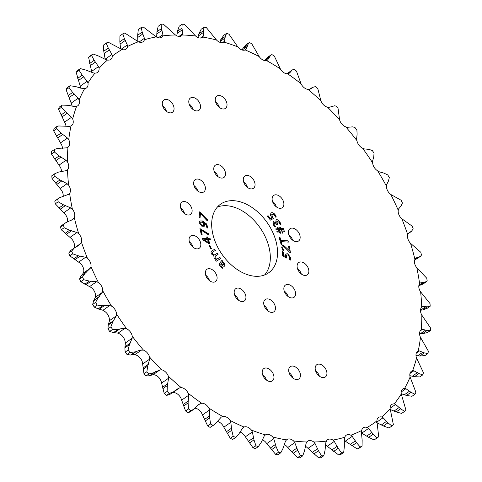 <?xml version="1.0" encoding="UTF-8"?>
<svg xmlns="http://www.w3.org/2000/svg" width="482" height="482" viewBox="0 0 482 482"><rect width="100%" height="100%" fill="white"/><g stroke="black" fill="none" stroke-linecap="round" stroke-linejoin="round"><path stroke-width="0.72" d="M315.511 370.598A7.483 4.928 -124.8 0 1 319.367 376.153M318.542 364.115A7.483 4.928 -124.8 0 1 325.82 369.236A7.483 4.928 -124.8 0 1 325.326 377.008A7.483 4.928 -124.8 0 1 323.561 377.611A7.483 4.928 -124.8 0 1 316.282 372.496A7.483 4.928 -124.8 0 1 316.776 364.717A7.483 4.928 -124.8 0 1 318.542 364.115M262.533 374.472A7.483 4.928 -124.8 0 1 266.389 380.021M265.564 367.989A7.483 4.928 -124.8 0 1 272.842 373.104A7.483 4.928 -124.8 0 1 272.348 380.882A7.483 4.928 -124.8 0 1 270.583 381.485A7.483 4.928 -124.8 0 1 263.305 376.364A7.483 4.928 -124.8 0 1 263.799 368.591A7.483 4.928 -124.8 0 1 265.564 367.989M162.633 105.847A7.483 4.928 -124.8 0 1 166.489 111.402M165.663 99.364A7.483 4.928 -124.8 0 1 172.942 104.486A7.483 4.928 -124.8 0 1 172.448 112.264A7.483 4.928 -124.8 0 1 170.682 112.866A7.483 4.928 -124.8 0 1 163.404 107.745A7.483 4.928 -124.8 0 1 163.904 99.967A7.483 4.928 -124.8 0 1 165.663 99.364M289.019 372.538A7.483 4.928 -124.8 0 1 292.881 378.087M292.05 366.049A7.483 4.928 -124.8 0 1 299.328 371.17A7.483 4.928 -124.8 0 1 298.834 378.948A7.483 4.928 -124.8 0 1 297.075 379.551A7.483 4.928 -124.8 0 1 289.796 374.43A7.483 4.928 -124.8 0 1 290.291 366.651A7.483 4.928 -124.8 0 1 292.05 366.049M189.119 103.913A7.483 4.928 -124.8 0 1 192.981 109.462M192.155 97.43A7.483 4.928 -124.8 0 1 199.434 102.546A7.483 4.928 -124.8 0 1 198.933 110.324A7.483 4.928 -124.8 0 1 197.174 110.926A7.483 4.928 -124.8 0 1 189.896 105.805A7.483 4.928 -124.8 0 1 190.39 98.033A7.483 4.928 -124.8 0 1 192.155 97.43M215.611 101.979A7.483 4.928 -124.8 0 1 219.467 107.528M218.641 95.49A7.483 4.928 -124.8 0 1 225.919 100.611A7.483 4.928 -124.8 0 1 225.425 108.39A7.483 4.928 -124.8 0 1 223.66 108.992A7.483 4.928 -124.8 0 1 216.382 103.871A7.483 4.928 -124.8 0 1 216.876 96.093A7.483 4.928 -124.8 0 1 218.641 95.49M214.098 171.068A7.483 4.928 -124.8 0 1 217.954 176.623M217.129 164.585A7.483 4.928 -124.8 0 1 224.407 169.706A7.483 4.928 -124.8 0 1 223.913 177.478A7.483 4.928 -124.8 0 1 222.148 178.081A7.483 4.928 -124.8 0 1 214.87 172.966A7.483 4.928 -124.8 0 1 215.364 165.187A7.483 4.928 -124.8 0 1 217.129 164.585M272.463 201.295A7.483 4.928 -124.8 0 1 276.325 206.844M275.493 194.806A7.483 4.928 -124.8 0 1 282.771 199.928A7.483 4.928 -124.8 0 1 282.277 207.706A7.483 4.928 -124.8 0 1 280.512 208.308A7.483 4.928 -124.8 0 1 273.234 203.187A7.483 4.928 -124.8 0 1 273.734 195.409A7.483 4.928 -124.8 0 1 275.493 194.806M297.436 268.45A7.483 4.928 -124.8 0 1 301.298 273.999M300.467 261.961A7.483 4.928 -124.8 0 1 307.751 267.082A7.483 4.928 -124.8 0 1 307.251 274.861A7.483 4.928 -124.8 0 1 305.492 275.463A7.483 4.928 -124.8 0 1 298.213 270.342A7.483 4.928 -124.8 0 1 298.707 262.563A7.483 4.928 -124.8 0 1 300.467 261.961M264.046 305.377A7.483 4.928 -124.8 0 1 267.902 310.932M267.076 298.894A7.483 4.928 -124.8 0 1 274.354 304.015A7.483 4.928 -124.8 0 1 273.86 311.794A7.483 4.928 -124.8 0 1 272.095 312.396A7.483 4.928 -124.8 0 1 264.817 307.275A7.483 4.928 -124.8 0 1 265.317 299.497A7.483 4.928 -124.8 0 1 267.076 298.894M205.675 275.156A7.483 4.928 -124.8 0 1 209.537 280.705M208.712 268.673A7.483 4.928 -124.8 0 1 215.99 273.794A7.483 4.928 -124.8 0 1 215.49 281.566A7.483 4.928 -124.8 0 1 213.731 282.169A7.483 4.928 -124.8 0 1 206.453 277.054A7.483 4.928 -124.8 0 1 206.947 269.275A7.483 4.928 -124.8 0 1 208.712 268.673M180.702 208.001A7.483 4.928 -124.8 0 1 184.564 213.55M183.732 201.518A7.483 4.928 -124.8 0 1 191.017 206.633A7.483 4.928 -124.8 0 1 190.517 214.412A7.483 4.928 -124.8 0 1 188.757 215.014A7.483 4.928 -124.8 0 1 181.479 209.893A7.483 4.928 -124.8 0 1 181.973 202.121A7.483 4.928 -124.8 0 1 183.732 201.518M197.457 248.869A7.483 4.928 55.2 0 0 199.217 248.266A7.483 4.928 55.2 0 0 199.717 240.488A7.483 4.928 55.2 0 0 192.439 235.373A7.483 4.928 55.2 0 0 190.673 235.975A7.483 4.928 55.2 0 0 190.179 243.747A7.483 4.928 55.2 0 0 197.457 248.869M193.264 247.405A7.483 4.928 55.2 0 0 189.402 241.856M242.567 301.575A7.483 4.928 55.2 0 0 244.332 300.973A7.483 4.928 55.2 0 0 244.826 293.201A7.483 4.928 55.2 0 0 237.548 288.079A7.483 4.928 55.2 0 0 235.782 288.682A7.483 4.928 55.2 0 0 235.288 296.46A7.483 4.928 55.2 0 0 242.567 301.575M238.373 300.117A7.483 4.928 55.2 0 0 234.517 294.562M292.231 297.948A7.483 4.928 55.2 0 0 293.996 297.346A7.483 4.928 55.2 0 0 294.49 289.568A7.483 4.928 55.2 0 0 287.212 284.446A7.483 4.928 55.2 0 0 285.452 285.049A7.483 4.928 55.2 0 0 284.952 292.827A7.483 4.928 55.2 0 0 292.231 297.948M288.037 296.484A7.483 4.928 55.2 0 0 284.181 290.935M296.792 241.609A7.483 4.928 55.2 0 0 298.551 241.006A7.483 4.928 55.2 0 0 299.045 233.228A7.483 4.928 55.2 0 0 291.767 228.107A7.483 4.928 55.2 0 0 290.007 228.709A7.483 4.928 55.2 0 0 289.507 236.487A7.483 4.928 55.2 0 0 296.792 241.609M292.598 240.144A7.483 4.928 55.2 0 0 288.736 234.595M251.676 188.902A7.483 4.928 55.2 0 0 253.442 188.299A7.483 4.928 55.2 0 0 253.936 180.521A7.483 4.928 55.2 0 0 246.657 175.4A7.483 4.928 55.2 0 0 244.898 176.002A7.483 4.928 55.2 0 0 244.398 183.781A7.483 4.928 55.2 0 0 251.676 188.902M247.483 187.438A7.483 4.928 55.2 0 0 243.627 181.883M202.012 192.529A7.483 4.928 55.2 0 0 203.778 191.926A7.483 4.928 55.2 0 0 204.272 184.154A7.483 4.928 55.2 0 0 196.993 179.033A7.483 4.928 55.2 0 0 195.228 179.635A7.483 4.928 55.2 0 0 194.734 187.414A7.483 4.928 55.2 0 0 202.012 192.529M197.819 191.065A7.483 4.928 55.2 0 0 193.963 185.516M264.606 274.963A41.898 27.601 55.2 0 0 262.449 231.481A41.898 27.601 55.2 0 0 223.341 205.736A41.898 27.601 55.2 0 0 217.394 207.037M230.565 200.717A41.898 27.601 -124.8 0 1 271.3 229.366A41.898 27.601 -124.8 0 1 268.528 272.89A41.898 27.601 -124.8 0 1 258.659 276.264A41.898 27.601 -124.8 0 1 217.924 247.609A41.898 27.601 -124.8 0 1 220.702 204.085A41.898 27.601 -124.8 0 1 230.565 200.717M258.34 446.603L255.43 448.628A239.367 157.668 -124.8 0 1 253.008 447.79L255.918 445.766A239.367 157.668 -124.8 0 0 258.34 446.603L261.226 442.38L264.22 436.065L265.395 434.921A225.401 148.468 -124.8 0 1 251.441 430.095A7.598 5.007 55.2 0 0 245.272 426.751A7.598 5.007 55.2 0 0 244.025 427.052A225.401 148.468 -124.8 0 1 230.047 420.418A7.598 5.007 55.2 0 0 223.329 416.334A7.598 5.007 55.2 0 0 222.666 416.436A225.401 148.468 -124.8 0 1 208.863 408.085A7.598 5.007 55.2 0 0 201.657 403.223A7.598 5.007 55.2 0 0 201.627 403.223A225.401 148.468 -124.8 0 1 188.197 393.276A7.598 5.007 55.2 0 0 181.214 387.606A225.401 148.468 -124.8 0 1 168.357 376.213A7.598 5.007 55.2 0 0 161.729 369.821A225.401 148.468 -124.8 0 1 149.625 357.144A7.598 5.007 55.2 0 0 143.449 350.113A225.401 148.468 -124.8 0 1 132.285 336.34A7.598 5.007 55.2 0 0 126.645 328.784A225.401 148.468 -124.8 0 1 116.578 314.107A7.598 5.007 55.2 0 0 111.559 306.136A225.401 148.468 -124.8 0 1 102.738 290.779A7.598 5.007 55.2 0 0 98.418 282.5A225.401 148.468 -124.8 0 1 90.965 266.685A7.598 5.007 55.2 0 0 87.405 258.219A225.401 148.468 -124.8 0 1 81.44 242.181A7.598 5.007 55.2 0 0 78.686 233.656A225.401 148.468 -124.8 0 1 74.288 217.617A7.598 5.007 55.2 0 0 72.384 209.164A225.401 148.468 -124.8 0 1 69.619 193.366A7.598 5.007 55.2 0 0 68.595 185.094A225.401 148.468 -124.8 0 1 67.504 169.766A7.598 5.007 55.2 0 0 67.378 161.807A225.401 148.468 -124.8 0 1 67.974 147.173A7.598 5.007 55.2 0 0 68.034 147.131A7.598 5.007 55.2 0 0 68.739 139.641A225.401 148.468 -124.8 0 1 71.017 125.91A7.598 5.007 55.2 0 0 71.613 125.579A7.598 5.007 55.2 0 0 72.668 118.909A225.401 148.468 -124.8 0 1 76.596 106.287A7.598 5.007 55.2 0 0 77.777 105.769A7.598 5.007 55.2 0 0 79.102 99.925A225.401 148.468 -124.8 0 1 84.621 88.598A7.598 5.007 55.2 0 0 86.435 87.983A7.598 5.007 55.2 0 0 87.953 82.964A225.401 148.468 -124.8 0 1 94.978 73.089A7.598 5.007 55.2 0 0 97.466 72.481A7.598 5.007 55.2 0 0 99.081 68.263A225.401 148.468 -124.8 0 1 107.516 59.991A7.598 5.007 55.2 0 0 110.703 59.491A7.598 5.007 55.2 0 0 112.336 56.051A225.401 148.468 -124.8 0 1 122.054 49.495A7.598 5.007 55.2 0 0 125.959 49.2A7.598 5.007 55.2 0 0 127.525 46.501A225.401 148.468 -124.8 0 1 138.382 41.759A7.598 5.007 55.2 0 0 143.009 41.765A7.598 5.007 55.2 0 0 144.413 39.747A225.401 148.468 -124.8 0 1 156.258 36.891A7.598 5.007 55.2 0 0 161.603 37.289A7.598 5.007 55.2 0 0 162.765 35.891A225.401 148.468 -124.8 0 1 175.424 34.963A7.598 5.007 55.2 0 0 181.467 35.837A7.598 5.007 55.2 0 0 182.31 34.987A225.401 148.468 -124.8 0 1 195.596 36.005A7.598 5.007 55.2 0 0 202.32 37.427A7.598 5.007 55.2 0 0 202.765 37.054A225.401 148.468 -124.8 0 1 216.484 39.994A7.598 5.007 55.2 0 0 223.829 42.054A225.401 148.468 -124.8 0 1 237.783 46.881A7.598 5.007 55.2 0 0 245.199 49.923A225.401 148.468 -124.8 0 1 259.177 56.563A7.598 5.007 55.2 0 0 266.558 60.545A225.401 148.468 -124.8 0 1 280.361 68.896A7.598 5.007 55.2 0 0 287.597 73.758A225.401 148.468 -124.8 0 1 301.027 83.699A7.598 5.007 55.2 0 0 308.01 89.369A225.401 148.468 -124.8 0 1 320.867 100.762A7.598 5.007 55.2 0 0 327.501 107.161A225.401 148.468 -124.8 0 1 339.599 119.837A7.598 5.007 55.2 0 0 345.775 126.862A225.401 148.468 -124.8 0 1 356.939 140.642A7.598 5.007 55.2 0 0 362.578 148.197A225.401 148.468 -124.8 0 1 372.646 162.868A7.598 5.007 55.2 0 0 377.665 170.845A225.401 148.468 -124.8 0 1 386.486 186.197A7.598 5.007 55.2 0 0 390.806 194.481A225.401 148.468 -124.8 0 1 398.259 210.297A7.598 5.007 55.2 0 0 401.819 218.756A225.401 148.468 -124.8 0 1 407.784 234.8A7.598 5.007 55.2 0 0 410.537 243.32A225.401 148.468 -124.8 0 1 414.936 259.358A7.598 5.007 55.2 0 0 416.84 267.817A225.401 148.468 -124.8 0 1 419.605 283.615A7.598 5.007 55.2 0 0 420.629 291.881L430.004 303.546A239.367 157.668 -124.8 0 1 430.191 306.209L427.082 306.883L424.799 306.444L422.624 306.654L421.72 307.209A7.598 5.007 55.2 0 0 421.846 315.168A225.401 148.468 -124.8 0 1 421.25 329.802A7.598 5.007 55.2 0 0 421.19 329.845A7.598 5.007 55.2 0 0 420.485 337.34A225.401 148.468 -124.8 0 1 418.207 351.071A7.598 5.007 55.2 0 0 417.611 351.396A7.598 5.007 55.2 0 0 416.556 358.066L423.449 372.682A239.367 157.668 -124.8 0 1 422.768 374.876L418.942 373.574L413.863 370.779L412.634 370.688A7.598 5.007 55.2 0 0 411.447 371.212A7.598 5.007 55.2 0 0 410.122 377.051L415.9 392.288A239.367 157.668 -124.8 0 1 414.948 394.252L411.013 392.306L405.91 388.697L404.609 388.384A7.598 5.007 55.2 0 0 404.579 388.384A7.598 5.007 55.2 0 0 402.789 388.998A7.598 5.007 55.2 0 0 401.277 394.017L405.826 409.67A239.367 157.668 -124.8 0 1 404.609 411.381L400.638 408.808L395.595 404.428L394.246 403.892A7.598 5.007 55.2 0 0 393.547 403.886A7.598 5.007 55.2 0 0 391.758 404.5A7.598 5.007 55.2 0 0 390.143 408.712L393.366 424.576A239.367 157.668 -124.8 0 1 391.908 426.01L387.968 422.834L383.082 417.737L381.708 416.984A7.598 5.007 55.2 0 0 380.31 416.876A7.598 5.007 55.2 0 0 378.521 417.484A7.598 5.007 55.2 0 0 376.888 420.925L378.713 436.788A239.367 157.668 -124.8 0 1 377.026 437.927L373.189 434.192L368.537 428.438L367.17 427.48A7.598 5.007 55.2 0 0 365.055 427.166A7.598 5.007 55.2 0 0 363.265 427.775A7.598 5.007 55.2 0 0 361.705 430.48L361.434 432.336L362.151 440.247L362.066 446.133A239.367 157.668 -124.8 0 1 360.181 446.959L356.517 442.711L352.191 436.367L350.842 435.216A7.598 5.007 55.2 0 0 348.004 434.601A7.598 5.007 55.2 0 0 346.221 435.21A7.598 5.007 55.2 0 0 344.811 437.234L344.347 438.988L344.335 446.778L343.678 452.478A239.367 157.668 -124.8 0 1 341.624 452.972L338.189 448.26L334.267 441.416L332.966 440.084A7.598 5.007 55.2 0 0 329.417 439.078A7.598 5.007 55.2 0 0 327.627 439.686A7.598 5.007 55.2 0 0 326.459 441.09L325.808 442.723L325.049 450.284L323.814 455.719A239.367 157.668 -124.8 0 1 322.717 455.803A239.367 157.668 -124.8 0 1 321.614 455.876L318.475 450.766L315.035 443.512L313.8 442.012A7.598 5.007 55.2 0 0 309.546 440.53A7.598 5.007 55.2 0 0 307.757 441.144A7.598 5.007 55.2 0 0 306.913 441.988L306.076 443.476L304.564 450.718L302.762 455.809A239.367 157.668 -124.8 0 1 300.455 455.635L297.671 450.194L294.773 442.615L293.628 440.976A7.598 5.007 55.2 0 0 288.7 438.939A7.598 5.007 55.2 0 0 286.911 439.548A7.598 5.007 55.2 0 0 286.459 439.921L285.446 441.247L283.187 448.067L280.831 452.761A239.367 157.668 -124.8 0 1 278.451 452.249L276.072 446.543L273.77 438.747L272.74 436.981A7.598 5.007 55.2 0 0 267.167 434.318A7.598 5.007 55.2 0 0 265.395 434.921L265.377 434.933M421.846 315.168L430.553 327.989A239.367 157.668 -124.8 0 1 430.444 330.525L427.04 330.55L423.244 329.459L421.25 329.802M420.485 337.34L428.353 351.149A239.367 157.668 -124.8 0 1 427.962 353.529L424.311 352.89L419.352 350.938L418.207 351.071M244.025 427.052L242.699 427.998L239.006 433.728L235.614 437.439A239.367 157.668 -124.8 0 1 233.192 436.288L231.752 430.281L230.8 422.353L230.047 420.418M222.666 416.436L221.208 417.177L214.635 424.522L212.996 425.389A239.367 157.668 -124.8 0 1 210.598 423.943L209.682 417.906L209.459 410.068L208.863 408.085M201.627 403.223L198.735 404.549L193.595 409.411L190.8 410.64A239.367 157.668 -124.8 0 1 188.474 408.917L188.107 402.928L188.625 395.282L188.197 393.276M181.214 387.606L179.545 387.914L176.43 389.516L173.387 391.956L169.363 393.402A239.367 157.668 -124.8 0 1 167.133 391.426L167.332 385.57L168.598 378.213L168.357 376.213M172.267 392.734L173.99 392.631A7.598 5.007 55.2 0 1 180.973 398.301L185.558 410.935L188.474 408.917M161.729 369.821L159.982 369.899L153.945 372.658L148.986 373.924A239.367 157.668 -124.8 0 1 146.89 371.724L147.661 366.079L149.679 359.108L149.625 357.144M148.986 373.924L146.076 375.948L149.432 375.791L153.222 374.598L154.499 374.839A7.598 5.007 55.2 0 1 161.133 381.238L164.217 393.445L167.133 391.426M143.449 350.113L140.19 350.149L135.183 351.884L129.977 352.493A239.367 157.668 -124.8 0 1 128.037 350.107L129.393 344.738L132.146 338.25L132.285 336.34M129.977 352.493L127.067 354.517L130.67 355.023L133.875 354.541L136.225 355.138A7.598 5.007 55.2 0 1 142.401 362.163L143.979 373.749L146.89 371.724M126.645 328.784L124.814 328.423L121.253 328.64L118 329.477L112.607 329.423A239.367 157.668 -124.8 0 1 110.86 326.88L112.776 321.862L116.246 315.939L116.578 314.107M112.607 329.423L109.697 331.447L113.487 332.616L118.054 333.122L119.422 333.803A7.598 5.007 55.2 0 1 125.061 341.358L125.386 342.949L124.874 347.877L125.127 352.131L128.037 350.107M68.595 185.094L67.064 183.696L59.997 179.937L54.906 176.43A239.367 157.668 -124.8 0 1 54.719 173.773L58.521 172.098L66.136 170.652L67.504 169.766M67.378 161.807L65.968 160.301L59.166 155.909L54.358 151.987A239.367 157.668 -124.8 0 1 54.466 149.45L57.28 148.456L66.474 147.847L67.974 147.173M68.739 139.641L67.468 138.051L61.021 133.098L56.557 128.827A239.367 157.668 -124.8 0 1 56.954 126.447L58.696 125.971L69.408 126.362L71.017 125.91M72.668 118.909L71.553 117.265L65.534 111.836L61.461 107.293A239.367 157.668 -124.8 0 1 62.142 105.1L67.57 105.287L74.897 106.522L76.596 106.287M308.01 89.369L309.215 89.387L311.179 88.586L312.511 87.381L315.547 86.579A239.367 157.668 -124.8 0 1 317.783 88.555L320.867 100.762M327.501 107.161L328.778 107.402L334.556 105.805L335.924 106.052A239.367 157.668 -124.8 0 1 338.021 108.251L339.599 119.837M345.775 126.862L347.112 127.326L352.643 126.862L354.933 127.483A239.367 157.668 -124.8 0 1 356.873 129.869L357.126 134.123L356.614 139.051L356.939 140.642M362.578 148.197L363.946 148.878L369.085 149.396L372.303 150.553A239.367 157.668 -124.8 0 1 374.05 153.095L373.737 156.999L372.514 161.362L372.646 162.868M323.814 455.719L320.898 457.737A239.367 157.668 -124.8 0 1 319.807 457.822A239.367 157.668 -124.8 0 1 318.704 457.9L321.614 455.876M326.459 441.09A225.401 148.468 -124.8 0 1 320.193 441.711A225.401 148.468 -124.8 0 1 313.8 442.012M206.911 227.655L207.814 227.968L207.676 226.823L206.386 223.823L202.428 220.943L199.831 220.961L199.187 222.732L202.32 226.817L204.043 226.715L204.639 225.016L203.603 222.551L205.868 224.498L206.911 227.655M199.952 228.619L201.247 234.529L202.139 234.668L201.139 230.083L209.098 235.246L208.814 233.933L199.952 228.619M210.393 239.367L209.959 238.162L207.917 238.271L207.447 236.951L206.651 236.993L207.121 238.313L202.464 238.56L202.958 239.94L209.26 243.898L209.929 243.862L208.351 239.476L210.393 239.367M209.001 245.175L210.67 248.706L211.363 248.537L209.694 245.007L209.001 245.175M222.792 261.274L221.949 260.31L219.943 262.835C219.057 263.859 219.238 265.136 220.479 266.667L222.455 268.227L222.654 267.51L221.075 266.293L220.78 263.973C222.304 265.98 223.744 266.66 225.106 265.998L224.534 263.088L222.467 261.895L222.792 261.274L221.865 260.467M224.871 266.215L224.395 263.178L222.329 261.991L222.654 261.371M215.291 250.495L214.55 249.345L212.068 250.761C210.923 251.327 210.736 252.417 211.514 254.026L213.803 255.689L214.122 258.087L216.261 259.671L215.599 260.178L216.267 261.22L220.69 258.599L219.943 257.436L216.798 259.117L215.044 258.111L215.394 256.038L218.057 254.502L217.31 253.333L214.092 255.062L212.454 254.08L212.911 251.863L215.436 250.411L214.689 249.248L211.966 250.827M220.545 258.683L219.804 257.533L216.665 259.214L214.906 258.207L215.394 256.038M290.393 252.496L289.495 246.597L288.585 246.374L289.218 250.526L283.651 245.386L282.247 245.579L281.723 247.64L282.94 250.459L283.657 250.248L282.669 248.122L282.97 246.778L283.976 246.676L289.724 252.333L290.393 252.496M283.296 251.972L282.356 251.586L282.422 255.803L286.38 258.003L286.82 254.978L288.055 254.96L289.869 257.78L289.447 259.479L290.297 260.123L290.773 258.135L287.911 253.701L285.814 254.086L285.465 256.545L283.344 255.34L283.296 251.972L282.362 251.743M286.151 253.737L285.814 254.086M281.187 241.627L288.375 242.109L288.019 240.831L280.825 240.349L279.988 237.355L279.102 237.301L281.133 244.537L282.018 244.597L281.187 241.627L281.85 244.591M284.79 231.734L284.386 230.878L282.109 230.986L281.416 229.498L283.693 229.384L283.296 228.528L281.012 228.637L280.379 227.281L279.747 227.426L280.319 228.655L278.638 228.757L278.03 227.456L277.397 227.6L277.945 228.775L275.722 228.89L276.114 229.733L278.343 229.631L279.036 231.125L276.813 231.24L277.198 232.071L279.427 231.969L280.06 233.33L280.693 233.186L280.12 231.95L281.807 231.866L282.416 233.168L283.048 233.023L282.506 231.848L284.79 231.734M273.258 218.659L272.336 217.551L271.721 214.171L274.499 215.111L275.541 217.141L276.3 216.972L275.071 214.617C273.625 212.797 272.24 212.255 270.92 212.996L270.444 215.321L272.047 218.015L270.432 218.816L268.046 215.623L267.438 216.123L270.432 220.123L273.396 218.563L272.475 217.454L271.812 214.11M280.849 224.769L279.879 222.238C278.753 220.34 277.475 219.557 276.053 219.888L275.782 222.564L273.143 221.732L273.348 224.919L275.234 227.022L275.656 226.407L274.174 224.817L274.174 222.792L276.831 224.949L277.463 224.642L276.921 221.051L279.343 222.491L280.138 224.66L280.988 224.672L280.018 222.142C278.891 220.244 277.614 219.461 276.192 219.792L276.023 219.894M199.638 211.833L199.15 217.129L200.072 217.611L200.476 213.52L207.387 220.997L207.495 219.822L199.638 211.833M286.459 439.921A225.401 148.468 -124.8 0 1 272.74 436.981M306.913 441.988A225.401 148.468 -124.8 0 1 293.628 440.976M344.811 437.234A225.401 148.468 -124.8 0 1 332.966 440.084M361.705 430.48A225.401 148.468 -124.8 0 1 350.842 435.216M376.888 420.925A225.401 148.468 -124.8 0 1 367.17 427.48M390.143 408.712A225.401 148.468 -124.8 0 1 381.708 416.984M401.277 394.017A225.401 148.468 -124.8 0 1 394.246 403.892M410.122 377.051A225.401 148.468 -124.8 0 1 404.609 388.384M416.556 358.066A225.401 148.468 -124.8 0 1 412.634 370.688M420.629 291.881A225.401 148.468 -124.8 0 1 421.72 307.209L422.045 306.932M410.537 243.32L420.75 252.255A239.367 157.668 -124.8 0 1 421.515 255.038L420.358 256.472L416.129 257.93L414.936 259.358M416.84 267.817L426.721 278.18A239.367 157.668 -124.8 0 1 427.203 280.922L426.425 281.681L420.226 282.946M420.087 283.048L419.605 283.615M430.191 306.209L426.871 308.534M255.918 445.766L253.99 439.873L252.345 431.956L251.441 430.095M111.559 306.136L109.721 305.564L102.648 305.757L97.129 305.052A239.367 157.668 -124.8 0 1 95.599 302.389L98.069 297.786L102.214 292.496L102.738 290.779M98.418 282.5L96.593 281.735L89.339 281.066L83.772 279.729A239.367 157.668 -124.8 0 1 82.482 276.987L85.471 272.86L90.255 268.275L90.965 266.685M87.405 258.219L85.621 257.268L78.277 255.767L72.728 253.827A239.367 157.668 -124.8 0 1 71.691 251.044L74.361 247.947L78.156 245.748L80.542 243.615L81.44 242.181M78.686 233.656L76.963 232.535L69.619 230.233L64.16 227.721A239.367 157.668 -124.8 0 1 63.395 224.943L65.413 222.907L72.234 219.647L74.288 217.617M72.384 209.164L70.746 207.893L63.497 204.832L58.189 201.795A239.367 157.668 -124.8 0 1 57.707 199.06L58.973 197.957L68.619 194.3M68.396 194.445L69.619 193.366M54.719 173.773L51.809 175.791L54.719 173.773M79.102 99.925L78.156 98.25L72.637 92.436L69.01 87.688A239.367 157.668 -124.8 0 1 69.968 85.724L75.499 86.555L82.85 88.604L84.621 88.598M87.953 82.964L87.182 81.277L82.229 75.18L79.084 70.306A239.367 157.668 -124.8 0 1 80.301 68.595L85.874 70.059L93.165 72.878L94.978 73.089M99.081 68.263L98.503 66.606L94.165 60.322L91.544 55.4A239.367 157.668 -124.8 0 1 93.002 53.966L98.545 56.026L105.679 59.563L107.516 59.991M112.336 56.051L111.951 54.442L108.281 48.073L106.203 43.187A239.367 157.668 -124.8 0 1 107.884 42.048L122.054 49.495M127.525 46.501L127.326 44.965L124.362 38.614L122.844 33.842A239.367 157.668 -124.8 0 1 124.73 33.017L138.382 41.759M144.413 39.747L144.413 38.313L142.178 32.083L141.232 27.504A239.367 157.668 -124.8 0 1 143.287 27.004L156.258 36.891M162.765 35.891L162.952 34.577L161.464 28.577L161.102 24.263A239.367 157.668 -124.8 0 1 163.296 24.1L175.424 34.963M182.31 34.987L182.684 33.824L181.949 28.143L182.154 24.166A239.367 157.668 -124.8 0 1 184.455 24.341L195.596 36.005M202.765 37.054L203.314 36.054L203.326 30.794L204.085 27.215A239.367 157.668 -124.8 0 1 206.459 27.727L216.484 39.994M223.847 42.048L224.54 41.241L225.287 36.487L226.57 33.372A239.367 157.668 -124.8 0 1 228.992 34.21L237.783 46.881M245.103 49.965L246.061 49.303L245.199 49.923L246.061 49.303L247.507 45.139L249.296 42.543A239.367 157.668 -124.8 0 1 251.718 43.693L259.177 56.563M242.127 50.02L242.994 48.272L245.802 44.928L249.296 42.543M266.558 60.545L267.552 60.123L270.824 55.081L271.92 54.587A239.367 157.668 -124.8 0 1 274.312 56.039L280.361 68.896M287.597 73.758L289.531 73.095L292.243 69.926L294.11 69.336A239.367 157.668 -124.8 0 1 296.442 71.065L301.027 83.699M309.842 89.23L312.854 87.091L309.733 89.266M377.665 170.845L379.039 171.737L383.871 173.11L387.781 174.924A239.367 157.668 -124.8 0 1 389.311 177.587L388.444 181.075L386.546 184.805L386.486 186.197M390.806 194.481L401.138 200.247A239.367 157.668 -124.8 0 1 402.434 202.988L401.042 206.007L398.506 209.031L398.259 210.297M419.551 333.604L422.521 333.689L427.534 332.55L430.444 330.525M415.99 355.529L419.798 356.029L425.046 355.553L427.962 353.529M409.857 375.671L414.43 376.713L419.858 376.9L422.768 374.876M401.229 393.746L406.501 395.445L412.032 396.276L414.948 394.252M390.143 409.465L396.126 411.941L401.699 413.405L404.609 411.381M376.322 422.437L383.455 425.974L388.998 428.034L391.908 426.01M378.713 436.788L375.797 438.813A239.367 157.668 -124.8 0 1 374.116 439.952L377.026 437.927M362.066 446.133L359.156 448.158A239.367 157.668 -124.8 0 1 357.27 448.983L360.181 446.959M343.678 452.478L340.768 454.496A239.367 157.668 -124.8 0 1 338.713 454.996L341.624 452.972M302.762 455.809L299.846 457.834A239.367 157.668 -124.8 0 1 297.545 457.659L300.455 455.635M280.831 452.761L277.915 454.785A239.367 157.668 -124.8 0 1 275.541 454.273L278.451 452.249M235.614 437.439L232.704 439.457A239.367 157.668 -124.8 0 1 230.282 438.307L233.192 436.288M212.996 425.389L210.08 427.413A239.367 157.668 -124.8 0 1 207.688 425.961L210.598 423.943M190.8 410.64L187.89 412.664A239.367 157.668 -124.8 0 1 185.558 410.935M169.363 393.402L166.453 395.421A239.367 157.668 -124.8 0 1 164.217 393.445M146.076 375.948A239.367 157.668 -124.8 0 1 143.979 373.749M127.067 354.517A239.367 157.668 -124.8 0 1 125.127 352.131M109.697 331.447A239.367 157.668 -124.8 0 1 107.95 328.905L110.86 326.88M97.129 305.052L94.219 307.076A239.367 157.668 -124.8 0 1 92.689 304.413L95.599 302.389M83.772 279.729L80.862 281.753A239.367 157.668 -124.8 0 1 79.566 279.012L82.482 276.987M72.728 253.827L69.818 255.852A239.367 157.668 -124.8 0 1 68.781 253.068L71.691 251.044M64.16 227.721L61.25 229.745A239.367 157.668 -124.8 0 1 60.485 226.962L63.395 224.943M58.189 201.795L55.279 203.82A239.367 157.668 -124.8 0 1 54.797 201.078L57.707 199.06M54.906 176.43L51.996 178.454A239.367 157.668 -124.8 0 1 51.809 175.791M54.358 151.987L51.447 154.011A239.367 157.668 -124.8 0 1 51.556 151.475L54.466 149.45M56.557 128.827L53.647 130.851A239.367 157.668 -124.8 0 1 54.038 128.471L56.954 126.447M61.461 107.293L58.551 109.318A239.367 157.668 -124.8 0 1 59.232 107.125L62.142 105.1M69.01 87.688L66.1 89.712A239.367 157.668 -124.8 0 1 67.052 87.748L69.968 85.724M79.084 70.306L76.174 72.33A239.367 157.668 -124.8 0 1 77.391 70.619L80.301 68.595M91.544 55.4L88.634 57.424A239.367 157.668 -124.8 0 1 90.092 55.99L93.002 53.966M106.203 43.187L103.287 45.212L103.769 51.206L105.203 59.394M122.844 33.842L119.934 35.867L119.849 41.753L120.59 48.778M141.232 27.504L138.322 29.523L137.665 35.222L137.822 41.542M161.102 24.263L158.186 26.281L156.951 31.716L156.644 37.114M182.154 24.166L179.238 26.191L177.436 31.282L176.767 35.795M204.085 27.215L201.169 29.239L198.813 33.933L197.927 37.53M226.57 33.372L223.66 35.397L220.774 39.62L220.105 41.506L225.269 37.921M414.653 260.093L420.358 256.472M418.84 285.603L423.027 284.043L426.389 281.705M420.503 310.197L422.569 310.016L427.281 308.227M361.416 432.975L368.676 437.331L374.116 439.952M344.178 440.458L357.27 448.983M325.356 444.886A7.598 5.007 55.2 0 1 325.742 445.109L338.713 454.996M305.233 446.205A7.598 5.007 55.2 0 1 306.576 447.037L318.704 457.9M284.073 444.47A7.598 5.007 55.2 0 1 286.404 445.995L297.545 457.659M262.19 439.704A7.598 5.007 55.2 0 1 265.516 442.006L275.541 454.273M239.867 431.993A7.598 5.007 55.2 0 1 244.217 435.119L253.008 447.79M232.704 439.457L236.198 437.072M217.388 421.443A7.598 5.007 55.2 0 1 222.823 425.437L230.282 438.307M210.08 427.413L214.635 424.522M194.945 408.236A7.598 5.007 55.2 0 1 201.639 413.104L207.688 425.961M187.89 412.664L189.757 412.074L193.595 409.411M166.453 395.421L169.489 394.619M94.219 307.076L98.129 308.89L102.961 310.263L104.335 311.155A7.598 5.007 55.2 0 1 109.354 319.132L109.486 320.638L108.263 325.001L107.95 328.905M80.862 281.753L91.194 287.519A7.598 5.007 55.2 0 1 95.514 295.803L95.454 297.195L93.556 300.925L92.689 304.413M69.818 255.852L80.181 263.244A7.598 5.007 55.2 0 1 83.741 271.703L83.494 272.969L80.958 275.993L79.566 279.012M70.667 250.58L68.781 253.068M61.25 229.745L71.463 238.68A7.598 5.007 55.2 0 1 74.216 247.2L73.782 248.314L80.542 243.615M65.413 222.907L61.642 225.528L60.485 226.962M55.279 203.82L65.16 214.183A7.598 5.007 55.2 0 1 67.347 221.907M58.912 198L54.797 201.078M51.996 178.454L61.371 190.119A7.598 5.007 55.2 0 1 63.16 196.397M51.447 154.011L60.154 166.832A7.598 5.007 55.2 0 1 61.497 171.803M53.647 130.851L61.515 144.66A7.598 5.007 55.2 0 1 62.449 148.396M58.551 109.318L65.444 123.934A7.598 5.007 55.2 0 1 66.01 126.471M66.1 89.712L71.878 104.949A7.598 5.007 55.2 0 1 72.143 106.329M76.174 72.33L80.723 87.983A7.598 5.007 55.2 0 1 80.771 88.254M88.634 57.424L91.857 72.535M270.824 55.081L267.365 57.479L264.612 60.557M292.243 69.926L287.103 73.71M401.819 218.756L412.182 226.148A239.367 157.668 -124.8 0 1 413.219 228.932L411.333 231.42L409.555 232.282L408.218 233.686L407.784 234.8M408.254 233.625L411.821 231.149L408.344 233.493M207.266 220.87L207.356 219.913L199.62 211.99M199.952 217.551L200.446 213.508M277.313 224.72L277.06 223.967M276.921 224.064L276.782 221.148M275.186 226.992L275.517 226.504L274.174 224.817M274.035 224.913L274.035 222.889M275.782 222.564L273.306 221.636M272.047 218.015L270.294 218.912L267.914 215.731M276.162 217.069L275.071 214.617M274.933 214.713C273.487 212.893 272.101 212.351 270.782 213.092M284.609 231.746L284.247 230.974L281.97 231.083L281.416 229.498M283.518 229.396L283.157 228.625L280.873 228.733L280.241 227.377L279.771 227.48M280.319 228.655L278.5 228.854L277.897 227.552L277.427 227.661M277.945 228.775L275.764 228.974M279.036 231.125L276.855 231.324M280.53 233.222L280.12 231.95M282.886 233.059L282.506 231.848M281.41 231.005L279.584 231.185L279.03 229.601L280.717 229.516L281.41 231.005L279.723 231.095L279.03 229.601M288.206 242.103L287.881 240.928L280.687 240.446L279.849 237.451L279.132 237.403M285.465 256.545L283.205 255.43L283.157 252.068M290.158 260.22L290.634 258.232L287.911 253.701M287.772 253.791L285.681 254.183M286.242 258.099L286.272 256.743M286.133 256.84L286.754 255.032M290.236 252.46L289.495 246.597M283.518 250.345L282.669 248.122M282.53 248.218L282.904 246.826M289.218 250.526L283.651 245.386M283.512 245.483L282.181 245.627M289.357 246.694L288.61 246.513M216.285 259.708L215.605 260.178M217.912 254.58L217.171 253.43L213.96 255.159L212.454 254.08M212.315 254.177L212.779 251.959M222.359 268.179L222.515 267.606L220.937 266.389L220.78 263.973M221.051 263.546L222.033 262.594L223.829 263.341L224.112 265.022L221.051 263.546L222.033 262.594M224.112 265.022L221.19 263.449M211.2 248.579L209.562 245.103L209.025 245.23M210.224 239.373L209.821 238.259L207.778 238.367L207.308 237.042L206.682 237.078M207.121 238.313L202.494 238.644M209.76 243.868L208.351 239.476M208.67 242.609L203.723 239.765L207.555 239.518L208.67 242.609L203.862 239.668M208.917 235.126L208.676 234.029L199.982 228.739M201.976 234.644L201.139 230.083M207.682 228.058L206.248 223.919L202.289 221.039L199.765 221.009M203.97 226.763L204.501 225.112L203.603 222.551M203.308 225.588L202.024 225.678L199.897 223.22L200.349 222.13M199.897 223.22L200.416 222.075L202.789 222.383L203.778 224.449L203.38 225.546L202.163 225.582L199.897 223.22M421.515 307.42L422.624 306.654M420.208 330.899L422.286 329.459M197.5 405.519L200.054 403.747M172.785 392.613L179.545 387.914M153.222 374.598L159.982 369.899M131.725 354.728L136.888 351.137M114.656 332.556L119.819 328.965M310.529 88.965L311.746 88.122M287.917 73.746L290.845 71.71M287.127 73.77L291.435 70.77M265.1 60.636L269.251 57.75M265.148 59.756L269.661 56.623M242.139 50.008L247.29 46.429M242.994 48.272L247.507 45.139M222.618 42.579L224.54 41.241M220.774 39.62L225.287 36.487M200.446 38.048L203.314 36.054M198.355 35.939L203.518 32.348M198.813 33.933L203.326 30.794M178.924 36.439L182.684 33.824M177.189 33.379L182.353 29.794M177.436 31.282L181.949 28.143M158.355 37.777L162.952 34.577M156.915 33.879L162.079 30.288M156.951 31.716L161.464 28.577M139.045 42.042L144.413 38.313M137.828 37.421L142.991 33.836M137.665 35.222L142.178 32.083M121.175 49.242L127.326 44.965M120.211 43.964L125.368 40.374M119.849 41.753L124.362 38.614M105.19 59.141L111.951 54.442M104.311 53.4L109.474 49.809M103.769 51.206L108.281 48.073M91.743 71.306L98.503 66.606M90.375 65.6L95.532 62.009M89.652 63.461L94.165 60.322M80.422 85.977L87.182 81.277M78.59 80.386L83.754 76.795M77.71 78.319L82.229 75.18M71.396 102.949L78.156 98.25M69.143 97.539L74.306 93.948M68.125 95.575L72.637 92.436M64.793 121.964L71.553 117.265M62.16 116.807L67.323 113.216M61.021 114.975L65.534 111.836M60.708 142.744L67.468 138.051M57.75 137.912L62.907 134.327M56.508 136.237L61.021 133.098M59.208 165.001L65.968 160.301M55.972 160.554L61.13 156.963M54.653 159.048L59.166 155.909M60.304 188.396L67.064 183.696M56.852 184.389L62.015 180.798M55.484 183.076L59.997 179.937M71.161 220.322L73.222 218.888M63.992 212.592L70.746 207.893M60.383 209.08L65.546 205.489M58.985 207.971L63.497 204.832M70.203 237.234L76.963 232.535M66.51 234.258L71.673 230.667M65.106 233.372L69.619 230.233M80.958 275.993L85.471 272.86M81.795 275.349L86.959 271.764M83.494 272.969L90.255 268.275M78.861 261.967L85.621 257.268M75.144 259.563L80.307 255.972M73.764 258.906L78.277 255.767M93.556 300.925L98.069 297.786M94.225 300.069L99.388 296.478M95.454 297.195L102.214 292.496M89.833 286.428L96.593 281.735M86.157 284.621L91.321 281.03M84.826 284.205L89.339 281.066M108.263 325.001L112.776 321.862M108.757 323.952L113.921 320.367M109.486 320.638L116.246 315.939M102.961 310.263L109.721 305.564M99.394 309.07L104.558 305.48M98.129 308.89L102.648 305.757M124.874 347.877L129.393 344.738M125.181 346.654L130.345 343.064M125.386 342.949L132.146 338.25M118.054 333.122L124.814 328.423M113.487 332.616L118 329.477M143.148 369.212L147.661 366.079M143.256 367.838L148.42 364.253M142.919 363.808L149.679 359.108M134.888 354.674L141.648 349.974M130.67 355.023L135.183 351.884M162.82 388.709L167.332 385.57M162.717 387.203L167.881 383.612M161.838 382.913L168.598 378.213M150.348 375.273L155.511 371.682M149.432 375.791L153.945 372.658M183.594 406.067L188.107 402.928M183.287 404.458L188.444 400.867M181.865 399.982L188.625 395.282M205.169 421.045L209.682 417.906M204.657 419.358L209.815 415.767M202.699 414.767L209.459 410.068M227.239 433.42L231.752 430.281M226.516 431.679L231.679 428.094M224.046 427.052L230.8 422.353M249.477 443.012L253.99 439.873M248.555 441.253L253.719 437.662M245.585 436.656L252.345 431.956M271.559 449.682L276.072 446.543M270.444 447.929L275.602 444.338M267.01 443.446L273.77 438.747M293.158 453.327L297.671 450.194M291.863 451.61L297.026 448.025M288.013 447.314L294.773 442.615M313.963 453.905L318.475 450.766M312.505 452.255L317.668 448.664M308.275 448.206L315.035 443.512M333.677 451.399L338.189 448.26M332.068 449.839L337.231 446.248M327.507 446.115L334.267 441.416M352.005 445.844L356.517 442.711M350.263 444.404L355.427 440.813M345.431 441.066L352.191 436.367M368.676 437.331L373.189 434.192M366.826 436.029L371.99 432.444M361.783 433.137L368.537 428.438M383.455 425.974L387.968 422.834M381.521 424.841L386.685 421.25M376.797 422.105L383.082 417.737M396.126 411.941L400.638 408.808M394.125 410.995L399.289 407.404M390.119 408.23L395.595 404.428M406.501 395.445L411.013 392.306M404.464 394.692L409.628 391.107M401.187 391.98L405.91 388.697M414.43 376.713L418.942 373.574M412.375 376.177L417.539 372.592M409.971 373.49L413.863 370.779M419.798 356.029L424.311 352.89M417.755 355.722L422.919 352.131M416.346 353.029L419.352 350.938M422.521 333.689L427.04 330.55M420.515 333.616L425.678 330.025M422.569 310.016L427.082 306.883M420.623 310.185L425.787 306.594M419.936 285.368L424.449 282.229M418.918 285.187L423.238 282.181M414.659 260.087L419.171 256.954M414.96 259.304L418.069 257.147M408.85 232.89L410.351 231.842M70.179 250.851L74.361 247.947M169.146 394.903L173.387 391.956"/></g></svg>
